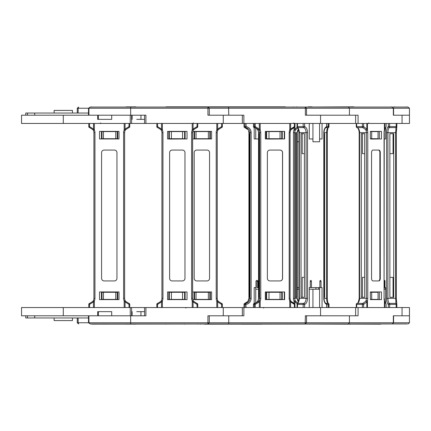 <?xml version="1.0" encoding="UTF-8"?>
<svg xmlns="http://www.w3.org/2000/svg" width="431" height="431" viewBox="0 0 431 431"><rect width="100%" height="100%" fill="white"/><g stroke="black" fill="none" stroke-linecap="round" stroke-linejoin="round"><path stroke-width="0.65" d="M204.994 324.171L407.338 323.934M261.655 324.171L241.549 324.171M228.581 323.934L305.186 323.934L306.533 322.765L228.753 322.765L228.581 323.934L207.941 323.934L209.288 322.765L130.668 322.765L130.668 323.934L207.941 323.934L207.941 315.794L242.346 315.794L242.346 307.551L355.629 307.551L355.629 315.794L305.363 315.794L305.191 323.934M258.53 289.233L255.734 289.233M282.257 291.938L282.257 299.615M266.116 291.938L266.116 299.615M281.75 292.288L281.75 299.41L280.048 299.41L280.048 292.288L281.75 292.288M280.048 292.288L266.617 292.288L266.617 299.41L280.048 299.41M268.992 292.288L268.992 299.41M228.753 315.794L228.753 322.765L209.288 322.765L209.288 315.794L243.871 315.794L243.871 307.551M166.005 106.829L285.322 106.829M242.357 123.449L355.629 123.449L355.629 115.206L305.363 115.206L305.363 108.235L207.941 108.235L207.941 115.206L242.346 115.206L242.346 123.449L223.274 123.449L223.274 115.206M282.257 138.96L282.257 131.385M266.116 138.96L266.116 131.385M280.048 138.712L266.617 138.712L266.617 131.59L281.75 131.59L281.75 138.712L280.048 138.712L280.048 131.59M268.992 138.712L268.992 131.59M392.997 108.235L393.341 108.235L393.341 115.206L409.45 115.206L409.45 123.449L356.814 123.449M207.941 107.066L207.941 108.235L88.926 108.235L90.273 107.066L207.941 107.066L209.288 108.235L209.288 115.206L243.871 115.206L243.871 123.449M183.229 107.066L305.186 107.066L306.533 108.235L305.363 108.235L305.186 107.066L353.792 106.829M170.293 107.066L183.989 107.066M255.734 138.96L255.734 128.082M258.53 138.96L254.193 138.96L254.193 127.587M244.851 127.614L244.851 127.614A1.024 0.415 -79.9 0 0 244.862 127.614L245.767 127.614A1.024 1.013 -90 0 1 244.921 126.606L244.016 126.606A1.024 1.013 90 0 0 244.862 127.614C245.492 127.56 246.527 128.239 247.954 129.65L244.862 127.614A1.024 1.024 0 0 1 244.005 126.606L244.005 123.449M248.445 130.491L248.919 132.662A5.118 5.075 90 0 0 248.45 130.507M249.727 133.685L249.188 133.685L249.727 133.685L249.727 297.315L249.188 297.315L249.727 297.315M256.477 280.554A1.024 1.013 90 0 1 256.989 281.443L256.989 287.585L257.997 287.585L257.997 281.443A1.024 1.013 90 0 0 256.984 280.419A1.024 1.013 90 0 0 255.966 281.443L255.966 287.585L254.193 287.585L254.193 303.413M257.997 287.585L258.53 287.585M249.188 297.315L249.188 133.685M255.734 287.585L255.734 302.918M244.921 307.551L244.921 304.394A1.024 1.013 -90 0 1 245.767 303.386L244.851 303.386A1.024 0.415 -100.1 0 0 244.851 303.386L247.97 301.334L248.45 300.493A5.118 5.075 90 0 0 248.919 298.338L248.913 132.662L248.913 298.338L249.996 298.338L249.996 132.662A5.118 5.075 90 0 0 245.767 127.614L246.074 126.606L244.921 126.606L244.921 123.449M284.293 131.385L284.293 138.96M267.365 139.062L282.52 138.96M282.585 138.96L284.627 138.96L284.627 131.385L265.324 131.385L265.324 138.96L267.365 138.96M294.147 127.614A1.024 1.013 90 0 0 294.971 126.606L294.982 126.606A1.024 1.024 0 0 1 294.136 127.614C293.495 127.56 292.46 128.239 291.033 129.65L294.125 127.614A1.024 0.415 -100.1 0 0 294.136 127.614L294.136 127.614A1.024 0.415 -100.1 0 0 294.378 126.606L294.378 123.449M255.227 123.449L255.222 127.614L254.312 127.614A1.024 1.013 -90 0 1 253.466 126.606L254.376 126.606A1.024 1.013 90 0 0 255.222 127.614L258.648 129.666L259.306 129.068L260.2 130.07L259.144 130.507L258.648 129.666M291.011 129.666L290.537 130.507L291.033 129.65L290.613 129.068L294.378 126.606L294.982 126.606L294.982 123.449M290.548 130.501L290.074 132.662A5.118 5.075 90 0 1 290.537 130.507L289.751 130.07L290.613 129.068L290.613 123.449M280.048 150.069L269.903 150.069A2.559 2.538 90 0 0 267.365 152.628L267.365 278.372A2.559 2.538 90 0 0 269.903 280.931L280.048 280.931A2.559 2.538 90 0 0 282.585 278.372L282.585 152.628A2.559 2.538 90 0 0 280.048 150.069M258.81 133.685L259.349 133.685L258.81 133.685L258.81 297.315L259.349 297.315L259.349 133.685M290.074 132.662L290.074 298.338L290.063 132.662L289.185 132.662A6.142 6.088 -90 0 1 289.751 130.07L289.751 123.449L260.2 123.449L260.2 130.07A6.142 6.088 -90 0 1 260.766 132.662L259.618 132.662A5.118 5.075 90 0 0 259.144 130.507M279.983 280.931A2.559 2.538 90 0 0 282.52 278.372L282.52 152.628A2.559 2.538 90 0 0 279.983 150.069M294.378 307.551L294.378 304.394L290.613 301.932L289.751 300.93L289.751 307.551L260.2 307.551L260.2 300.93L259.306 301.932L255.227 304.394L255.227 307.551M265.324 299.615L265.324 291.938L284.627 291.938L284.627 299.615L265.324 299.615M259.349 297.315L258.81 297.315M284.293 299.615L284.293 291.938M291.011 301.334L294.136 303.386A1.024 0.415 -79.9 0 0 294.125 303.386C293.495 303.44 292.46 302.761 291.033 301.35L290.537 300.493L289.751 300.93A6.142 6.088 -90 0 1 289.185 298.338L289.185 132.662M254.376 307.551L254.376 304.394L253.466 304.394A1.024 1.013 -90 0 1 254.312 303.386L255.222 303.386L258.648 301.334L259.144 300.493A5.118 5.075 90 0 0 259.618 298.338L259.618 132.662L258.541 132.662A5.118 5.075 90 0 0 254.312 127.614L254.312 127.614C256.924 128.26 258.336 129.941 258.53 132.662L258.53 298.338L258.541 132.662M255.222 303.386L255.227 304.394L254.376 304.394A1.024 1.013 90 0 1 255.222 303.386M258.648 301.334L259.306 301.932L259.306 307.551M260.766 132.662L260.766 298.338A6.142 6.088 -90 0 1 260.2 300.93L259.144 300.493M294.982 307.551L294.982 304.394L294.378 304.394A1.024 0.415 -79.9 0 0 294.136 303.386A1.024 1.024 0 0 1 294.982 304.394L294.971 307.551M290.613 307.551L290.613 301.932L291.033 301.35L290.548 300.499A5.118 5.075 90 0 1 290.063 298.338L289.185 298.338M275.447 323.934L350.414 324.171M380.627 324.171L305.186 323.934L306.533 322.765L349.417 322.765L348.313 323.934L392.232 323.934L393.341 322.765L349.417 322.765L349.417 315.794L358.086 315.794L358.086 307.551L409.45 307.551L409.45 322.765L393.578 322.765L392.232 323.934M292.121 323.934L348.313 323.934M356.211 307.551L358.086 307.551M319.587 307.551L319.587 289.233L312.938 289.233L312.938 307.551M312.938 289.233L309.259 289.233M377.411 291.938L377.411 292.288M378.046 292.288L378.046 299.41L371.705 299.41L371.705 292.288L378.046 292.288M370.385 299.41L371.705 299.41M370.385 292.288L371.705 292.288M392.997 322.765L393.341 322.765L393.341 315.794L409.45 315.794L393.578 315.794L393.578 322.765M306.533 322.765L306.533 315.794L349.417 315.794M319.587 123.449L319.587 141.767L312.938 141.767L312.938 123.449M370.385 138.712L378.046 138.712L378.046 131.59L370.385 131.59M371.705 138.712L371.705 131.59M292.121 107.066L392.232 107.066L393.341 108.235L306.533 108.235L306.533 115.206L358.086 115.206L358.086 123.449M312.055 106.829L308.332 106.829M312.938 138.96L309.259 138.96L309.259 123.449M319.587 138.96L322.059 138.96L322.059 123.449M297.487 123.449L297.487 126.606L297.094 126.606A1.024 0.959 -62.3 0 0 297.595 127.511L297.595 127.511A1.024 0.959 -62.3 0 0 297.972 127.614L303.661 127.614A1.024 0.582 -90 0 1 303.176 126.606L297.487 126.606A1.024 0.582 90 0 0 297.972 127.614L298.872 129.666A1.024 0.587 -13.1 0 1 298.344 129.3L298.613 130.334A1.024 0.356 -14.8 0 0 299.076 130.507L298.872 129.666M298.365 129.068A1.024 0.587 -13.1 0 0 298.344 129.3L297.584 127.506M304.405 133.685L301.032 133.685L301.032 297.315L304.405 297.315L304.405 133.685L302.196 133.685L302.196 153.651L304.405 153.651M310.277 287.585L311.441 287.585L311.441 281.443A1.024 0.582 90 0 0 310.859 280.419A1.024 0.582 90 0 0 310.277 281.443L310.277 287.585L309.259 287.585L309.259 307.551M311.441 287.585L321.041 287.585L321.041 281.443A1.024 0.582 90 0 0 320.459 280.419A1.024 0.582 90 0 0 319.877 281.443L319.877 287.585M321.041 287.585L322.059 287.585L322.059 307.551M304.405 277.348L302.196 277.348L302.196 297.315L304.405 297.315M319.565 287.585L319.565 289.233M315.885 287.585L315.885 289.233M318.514 287.585L318.514 289.233M303.176 307.551L303.176 304.394A1.024 0.582 -90 0 1 303.661 303.386L297.972 303.386L299.076 300.493A5.118 2.909 90 0 0 299.351 298.338L299.351 132.662A5.118 2.909 90 0 0 299.076 130.507M297.487 307.551L297.487 304.394A1.024 0.582 90 0 1 297.972 303.386A1.024 0.959 -117.7 0 0 297.595 303.489L297.595 303.489A1.024 0.959 -117.7 0 0 297.094 304.394L304.604 304.394L304.604 307.551M298.872 301.334A1.024 0.587 -166.9 0 0 298.344 301.7L298.613 300.666A1.024 0.356 14.8 0 1 299.076 300.493M379.345 131.385L379.345 138.96M371.554 139.062L379.862 138.96M380.282 138.96L381.451 138.96L381.451 131.385L370.385 131.385L370.385 138.96L371.554 138.96M386.106 123.449L386.106 126.606A1.024 1.024 0 0 1 385.567 127.511A1.024 0.959 -117.7 0 0 386.057 126.606L386.057 123.449M363.613 123.449L363.613 126.606A1.024 0.63 101.7 0 1 362.875 127.614L357.186 127.614A1.024 0.582 -90 0 1 356.701 126.606L362.39 126.606A1.024 0.582 90 0 0 362.875 127.614L365.725 129.666A1.024 0.383 149.5 0 0 366.84 129.068L367.444 130.07A1.024 0.356 165.2 0 1 366.075 130.507L365.725 129.666M385.562 127.511L384.808 129.3A1.024 0.587 -166.9 0 0 384.786 129.068L386.057 126.606M384.808 129.3L384.538 130.334A1.024 0.356 -165.2 0 0 384.393 130.07L384.786 129.068L384.786 123.449M364.664 153.651L362.455 153.651L362.455 133.685L364.664 133.685L361.291 133.685L361.291 297.315L364.664 297.315L364.664 133.685M378.827 150.069L373.009 150.069A2.559 1.455 90 0 0 371.554 152.628L371.554 278.372A2.559 1.455 90 0 0 373.009 280.931L378.827 280.931A2.559 1.455 90 0 0 380.282 278.372L380.282 152.628A2.559 1.455 90 0 0 378.827 150.069M384.538 130.334L384.064 132.662A6.142 3.491 -90 0 1 384.393 130.07L384.393 123.449L367.444 123.449L367.444 130.07A6.142 3.491 -90 0 1 367.772 132.662L366.35 132.662A5.118 2.909 90 0 0 366.075 130.507M378.407 280.931A2.559 1.455 90 0 0 379.862 278.372L379.862 152.628A2.559 1.455 90 0 0 378.407 150.069M386.057 307.551L386.057 304.394L384.393 300.93L384.393 307.551L367.444 307.551L367.444 300.93L366.84 301.932L363.613 304.394L363.613 307.551M370.385 299.615L370.385 291.938L381.451 291.938L381.451 299.615L370.385 299.615M364.664 297.315L362.455 297.315L362.455 277.348L364.664 277.348M379.345 299.615L379.345 291.938M362.39 307.551L362.39 304.394L356.701 304.394A1.024 0.582 -90 0 1 357.186 303.386L362.875 303.386L365.725 301.334L366.075 300.493A5.118 2.909 90 0 0 366.35 298.338L366.35 132.662L359.61 132.662A5.118 2.909 90 0 0 357.186 127.614A1.024 0.83 -73.4 0 1 356.992 127.587C358.199 128.007 358.926 129.699 359.168 132.662L359.61 132.662L359.61 298.338L367.772 298.338A6.142 3.491 -90 0 1 367.444 300.93A1.024 0.356 -165.2 0 0 366.075 300.493M362.875 303.386A1.024 0.63 78.3 0 1 363.613 304.394L362.39 304.394A1.024 0.582 90 0 1 362.875 303.386M365.725 301.334A1.024 0.383 30.5 0 1 366.84 301.932L366.84 307.551M386.057 304.394L386.057 304.394A1.024 0.959 -62.3 0 0 385.567 303.489L384.538 300.666A1.024 0.356 -14.8 0 1 384.393 300.93A6.142 3.491 -90 0 1 384.064 298.338L384.064 132.662M384.786 307.551L384.786 301.932A1.024 0.587 -13.1 0 0 384.808 301.7M130.248 315.794L130.248 307.551L131.385 307.551L21.55 307.551L63.287 307.551L63.287 315.794L145.915 315.794L145.915 307.551L242.346 307.551M131.595 315.794L131.595 307.551L145.915 307.551M208.367 299.41L208.367 292.288L209.832 292.288L209.832 299.41L194.57 299.41L194.57 292.288L196.035 292.288L196.035 299.41M210.344 291.938L210.344 299.615M194.058 291.938L194.058 299.615M208.367 292.288L196.035 292.288M234.405 107.066L234.076 106.829M262.571 107.066L262.905 106.829M267.349 107.066L267.683 106.829M276.363 106.829L275.759 106.829M208.367 131.59L209.832 131.59L209.832 138.712L208.367 138.712L208.367 131.59L194.57 131.59L194.57 138.712L196.035 138.712L196.035 131.59M208.367 138.712L196.035 138.712M194.058 138.96L194.058 131.385M210.344 138.96L210.344 131.385M130.248 115.206L130.248 123.449L131.385 123.449L21.55 123.449L63.287 123.449L63.287 115.206L145.915 115.206L145.915 123.449L223.274 123.449M131.595 115.206L131.595 123.449L145.915 123.449M192.808 131.385L211.616 131.385L211.616 138.96L192.646 138.96M221.626 123.449L221.626 126.606A1.024 0.291 80.4 0 1 221.502 127.614A1.024 1.024 0 0 0 222.353 126.606L222.353 123.449M222.353 126.606L221.626 126.606L217.666 129.068L218.205 129.666L221.502 127.614A5.118 5.118 0 0 0 221.421 127.63L221.502 127.614M217.666 123.449L217.666 129.068L216.782 130.07L217.714 130.507L218.205 129.666A5.118 5.118 0 0 0 217.714 130.507A5.118 5.118 0 0 1 218.205 129.666M196.757 150.069L206.999 150.069A2.559 2.559 0 0 1 209.558 152.628L209.558 278.372A2.559 2.559 0 0 1 206.999 280.931L196.757 280.931A2.559 2.559 0 0 1 194.198 278.372L194.198 152.628A2.559 2.559 0 0 1 196.757 150.069M222.353 307.551L222.353 304.394A1.024 1.024 0 0 0 221.502 303.386L218.205 301.334L217.714 300.493A5.118 5.118 0 0 1 217.235 298.338L217.235 132.662A5.118 5.118 0 0 1 217.714 130.507M192.808 299.615L211.616 299.615L211.616 291.938L192.646 291.938M209.558 138.96L194.198 138.96M216.782 123.449L216.782 130.07A6.142 6.142 0 0 0 216.211 132.662L216.211 298.338A6.142 6.142 0 0 0 216.782 300.93L217.666 301.932L221.626 304.394L221.626 307.551M222.353 304.394L221.626 304.394A1.024 0.291 99.6 0 0 221.502 303.386A1.024 1.024 0 0 1 222.353 304.394A1.024 1.024 0 0 0 221.502 303.386A5.118 5.118 0 0 1 221.421 303.37M217.666 307.551L217.666 301.932L218.205 301.334A5.118 5.118 0 0 1 217.714 300.493L216.782 300.93L216.782 307.551M218.205 301.334A5.118 5.118 0 0 1 217.714 300.493M381.187 323.934L405.786 323.934M385.605 289.233L384.247 289.233M380.934 107.066L350.085 107.066M393.578 108.235L393.578 115.206L409.45 115.206L409.45 108.235L393.578 108.235L392.232 107.066L408.103 107.066L409.45 108.235M323.988 153.651L323.988 133.685L324.688 133.685L324.688 297.315L323.988 297.315L323.988 277.348M384.247 138.96L385.605 138.96L385.605 127.484M396.17 123.449L396.17 126.606L396.849 126.606L396.649 129.068A1.024 0.614 -177.9 0 1 396.649 129.106L396.811 126.892A1.024 1.024 0 0 0 396.849 126.606L396.849 123.449L396.849 126.606A1.024 1.007 -163.3 0 1 396.806 126.903L396.806 126.903A1.024 1.007 -163.3 0 1 395.884 127.614L389.36 127.614A1.024 0.339 -90 0 0 389.646 126.606L396.17 126.606A1.024 0.339 90 0 1 395.884 127.614L395.9 129.666A1.024 0.614 -177.9 0 0 396.649 129.106L396.52 130.232A1.024 0.409 -171.2 0 1 395.82 130.507L395.9 129.666M396.477 130.07A1.024 0.409 -171.2 0 1 396.52 130.232L396.342 132.662L395.658 132.662A5.118 1.708 90 0 1 395.82 130.507M389.872 133.685L393.729 133.685L393.729 297.315L389.872 297.315L389.872 133.685L393.045 133.685L393.045 153.651L389.872 153.651M384.328 287.585L384.328 281.443A1.024 0.339 90 0 1 384.667 280.419A1.024 0.339 90 0 1 385.012 281.443L385.012 287.585L384.247 287.585M385.605 303.516L385.605 287.585L385.012 287.585M389.872 277.348L393.045 277.348L393.045 297.315L389.872 297.315M385.244 287.585L385.244 289.233M396.17 307.551L396.17 304.394L389.646 304.394A1.024 0.339 -90 0 0 389.36 303.386L395.884 303.386L395.82 300.493A5.118 1.708 90 0 1 395.658 298.338L395.658 132.662L387.938 132.662A5.118 1.708 90 0 1 389.36 127.614A1.024 0.954 63.1 0 1 388.342 126.606L389.646 126.606L389.646 123.449M395.884 303.386A1.024 1.007 -16.7 0 1 396.806 304.097L396.806 304.097A1.024 1.007 -16.7 0 1 396.849 304.394L396.849 307.551L396.849 304.394A1.024 1.024 0 0 0 396.806 304.097L396.649 301.894A1.024 0.614 -2.1 0 1 396.649 301.932L396.849 304.394L396.17 304.394A1.024 0.339 90 0 0 395.884 303.386M395.9 301.334A1.024 0.614 -2.1 0 1 396.649 301.894L396.52 300.768A1.024 0.409 171.2 0 0 395.82 300.493M396.477 300.93A1.024 0.409 171.2 0 0 396.52 300.768L396.342 298.338L387.938 298.338L387.938 132.662L386.634 132.662L386.634 298.338L387.938 298.338A5.118 1.708 90 0 0 389.36 303.386A1.024 0.954 -63.1 0 0 388.342 304.394L388.342 307.551M165.671 323.934L166.005 324.171M91.038 323.934L170.293 323.934M130.668 315.794L130.668 322.765L88.926 322.765L90.273 323.934L130.668 323.934M144.568 315.794L144.568 307.551M185.109 291.938L185.109 299.615M168.828 291.938L168.828 299.615M184.603 292.288L184.603 299.41L182.545 299.41L182.545 292.288L184.603 292.288M182.545 292.288L169.335 292.288L169.335 299.41L182.545 299.41M171.393 292.288L171.393 299.41M97.681 315.794L97.681 311.645L111.559 311.645M136.751 311.645L144.568 311.645M126.148 324.123L133.319 324.123M135.156 324.171L133.61 324.123M91.765 106.877L91.038 107.066M136.896 107.066L133.508 107.066L136.896 107.066M126.148 107.066L123.799 107.066L126.148 107.066M144.568 115.206L144.568 123.449M185.109 138.96L185.109 131.385M168.828 138.96L168.828 131.385M182.545 138.712L169.335 138.712L169.335 131.59L184.603 131.59L184.603 138.712L182.545 138.712L182.545 131.59M171.393 138.712L171.393 131.59M97.681 115.206L97.681 119.355L111.559 119.355M136.751 119.355L144.568 119.355M126.148 106.877L133.508 106.877M135.156 106.829L133.61 106.877M157.547 123.449L157.547 126.606L161.501 129.068L162.385 130.07L161.458 130.507A5.118 5.118 0 0 0 160.968 129.666L157.665 127.614A1.024 1.024 0 0 1 156.814 126.606L156.814 123.449M196.832 127.63A5.118 5.118 0 0 1 196.913 127.614L193.616 129.666L193.077 129.068L197.037 126.606A1.024 0.291 -99.6 0 1 196.913 127.614A1.024 1.024 0 0 0 197.764 126.606L197.764 123.449L197.764 126.606L197.037 126.606L197.037 123.449M193.616 129.666A5.118 5.118 0 0 0 192.646 132.662A5.118 5.118 0 0 1 193.616 129.666L193.126 130.507A5.118 5.118 0 0 0 192.646 132.662L192.646 298.338A5.118 5.118 0 0 0 193.126 300.493L193.616 301.334L196.913 303.386A5.118 5.118 0 0 1 196.832 303.37M197.037 307.551L197.037 304.394L193.077 301.932L193.616 301.334A5.118 5.118 0 0 1 192.646 298.338A5.118 5.118 0 0 0 193.616 301.334L196.913 303.386A1.024 1.024 0 0 1 197.764 304.394L197.764 307.551M157.751 303.37A5.118 5.118 0 0 1 157.665 303.386L160.968 301.334A5.118 5.118 0 0 0 161.932 298.338L161.932 132.662A5.118 5.118 0 0 0 161.458 130.507L160.968 129.666L157.665 127.614A1.024 0.291 99.6 0 1 157.547 126.606L156.814 126.606M169.615 139.062L184.969 138.96L169.615 139.062M184.969 138.96L187.027 138.96L187.027 131.385L167.557 131.385L167.557 138.96L169.615 138.96M161.501 123.449L161.501 129.068L160.968 129.666A5.118 5.118 0 0 1 161.458 130.507M197.764 123.449L197.764 126.606M193.077 307.551L193.077 301.932L192.199 300.93L193.126 300.493A5.118 5.118 0 0 1 192.646 298.338L191.623 298.338L191.623 132.662L192.646 132.662A5.118 5.118 0 0 1 193.126 130.507L192.199 130.07L193.077 129.068L193.077 123.449M182.41 150.069L172.174 150.069A2.559 2.559 0 0 0 169.615 152.628L169.615 278.372A2.559 2.559 0 0 0 172.174 280.931L182.41 280.931A2.559 2.559 0 0 0 184.969 278.372L184.969 152.628A2.559 2.559 0 0 0 182.41 150.069M191.623 132.662A6.142 6.142 0 0 1 192.199 130.07L192.199 123.449L162.385 123.449L162.385 130.07A6.142 6.142 0 0 1 162.956 132.662L161.932 132.662M191.623 298.338A6.142 6.142 0 0 0 192.199 300.93L192.199 307.551L162.385 307.551L162.385 300.93L161.501 301.932L157.547 304.394L157.547 307.551M167.557 299.615L167.557 291.938L187.027 291.938L187.027 299.615L167.557 299.615M160.968 301.334A5.118 5.118 0 0 0 161.458 300.493L160.968 301.334L161.501 301.932L161.501 307.551M156.814 307.551L156.814 304.394L157.547 304.394A1.024 0.291 80.4 0 1 157.665 303.386A1.024 1.024 0 0 0 156.814 304.394M162.956 132.662L162.956 298.338A6.142 6.142 0 0 1 162.385 300.93L161.458 300.493M197.764 304.394L197.037 304.394A1.024 0.291 -80.4 0 0 196.913 303.386M78.151 317.959L78.151 322.765L88.511 322.765L90.273 323.934M115.756 299.41L115.756 292.288L117.227 292.288L117.227 299.41L101.964 299.41L101.964 292.288L103.429 292.288L103.429 299.41M117.738 291.938L117.738 299.615M101.452 291.938L101.452 299.615M115.756 292.288L103.429 292.288M21.55 307.551L21.55 315.794L63.287 315.794M77.273 317.959L77.273 322.765L78.62 323.934L78.151 322.765L77.273 322.765M54.128 317.959L54.128 320.578L72.446 320.578L72.446 317.959M88.511 317.959L25.758 317.959L25.758 315.794M27.509 317.959L27.509 315.794M34.701 315.794L34.701 317.959M136.067 107.066L135.738 106.829M169.965 107.066L170.293 106.829M174.744 107.066L175.078 106.829M182.825 107.066L183.153 106.829M78.151 113.041L78.151 108.235L78.62 107.066L77.273 108.235L77.273 113.041M88.926 115.206L88.926 108.235L88.511 108.235L90.273 107.066M54.128 113.041L54.128 110.422L72.446 110.422L72.446 113.041M25.758 115.206L25.758 113.041L27.509 113.041L27.509 115.206M115.756 131.59L117.227 131.59L117.227 138.712L115.756 138.712L115.756 131.59L101.964 131.59L101.964 138.712L103.429 138.712L103.429 131.59M115.756 138.712L103.429 138.712M101.452 138.96L101.452 131.385M117.738 138.96L117.738 131.385M21.55 123.449L21.55 115.206L63.287 115.206M34.701 115.206L34.701 113.041L27.509 113.041M88.511 113.041L34.701 113.041M99.534 138.96L99.534 131.385L119.004 131.385L119.004 138.96L99.534 138.96M129.02 123.449L129.02 126.606A1.024 0.291 80.4 0 1 128.896 127.614A1.024 1.024 0 0 0 129.747 126.606L129.747 123.449L129.747 126.606L129.02 126.606L125.06 129.068L125.599 129.666L128.896 127.614A5.118 5.118 0 0 0 128.81 127.63L128.896 127.614M89.729 127.63A5.118 5.118 0 0 0 89.648 127.614L92.945 129.666L93.484 129.068L89.524 126.606A1.024 0.291 -80.4 0 0 89.648 127.614A1.024 1.024 0 0 1 88.797 126.606L89.524 126.606L89.524 123.449M88.797 123.449L88.797 126.606M125.06 123.449L125.06 129.068L124.176 130.07L125.109 130.507L125.599 129.666A5.118 5.118 0 0 0 125.109 130.507A5.118 5.118 0 0 1 125.599 129.666M92.945 129.666A5.118 5.118 0 0 1 93.435 130.507A5.118 5.118 0 0 0 92.945 129.666L93.435 130.507L94.367 130.07L93.484 129.068L93.484 123.449M89.524 307.551L89.524 304.394L93.484 301.932L92.945 301.334A5.118 5.118 0 0 0 93.915 298.338L94.939 298.338L94.939 132.662L93.915 132.662A5.118 5.118 0 0 0 93.435 130.507A5.118 5.118 0 0 1 93.915 132.662L93.915 298.338A5.118 5.118 0 0 1 93.435 300.493L92.945 301.334L89.648 303.386A1.024 1.024 0 0 0 88.797 304.394L88.797 307.551M104.151 150.069L114.393 150.069A2.559 2.559 0 0 1 116.952 152.628L116.952 278.372A2.559 2.559 0 0 1 114.393 280.931L104.151 280.931A2.559 2.559 0 0 1 101.592 278.372L101.592 152.628A2.559 2.559 0 0 1 104.151 150.069M128.81 303.37A5.118 5.118 0 0 0 128.896 303.386L125.599 301.334L125.109 300.493A5.118 5.118 0 0 1 124.629 298.338L124.629 132.662A5.118 5.118 0 0 1 125.109 130.507M94.939 132.662A6.142 6.142 0 0 0 94.367 130.07L94.367 123.449L124.176 123.449L124.176 130.07A6.142 6.142 0 0 0 123.605 132.662L124.629 132.662M93.484 307.551L93.484 301.932L94.367 300.93L94.367 307.551L124.176 307.551L124.176 300.93L125.06 301.932L129.02 304.394L129.02 307.551M119.004 299.615L119.004 291.938L99.534 291.938L99.534 299.615L119.004 299.615M116.952 138.96L101.592 138.96M89.729 303.37A5.118 5.118 0 0 1 89.648 303.386A1.024 1.024 0 0 0 88.797 304.394L89.524 304.394A1.024 0.291 -99.6 0 1 89.648 303.386L92.945 301.334A5.118 5.118 0 0 0 93.915 298.338M125.06 307.551L125.06 301.932L125.599 301.334A5.118 5.118 0 0 1 125.109 300.493L124.176 300.93A6.142 6.142 0 0 1 123.605 298.338L124.629 298.338M129.747 307.551L129.747 304.394L129.02 304.394A1.024 0.291 99.6 0 0 128.896 303.386A1.024 1.024 0 0 1 129.747 304.394M94.939 298.338A6.142 6.142 0 0 1 94.367 300.93L93.435 300.493M125.599 301.334A5.118 5.118 0 0 1 125.109 300.493M298.909 289.233L297.25 289.233M298.909 141.767L297.25 141.767M297.212 127.167L294.879 129.068L295.688 129.666L297.902 127.98M294.879 127.053L294.879 129.068L294.001 130.07L295.192 130.507L295.688 129.666M296.587 133.685L295.354 133.685L296.587 133.685L296.587 297.315L295.354 297.315L295.354 133.685M295.354 297.315L296.587 297.315M294.001 127.641L294.001 130.07A6.142 5.856 -90 0 0 293.452 132.662L293.452 298.338A6.142 5.856 -90 0 0 294.001 300.93L297.212 303.833M297.902 303.02L295.688 301.334L295.192 300.493A5.118 4.881 90 0 1 294.739 298.338L294.739 132.662A5.118 4.881 90 0 1 295.192 130.507M295.688 301.334L294.879 301.932L294.879 303.947M294.001 303.359L294.001 300.93L295.192 300.493M298.909 287.585L297.25 287.585M245.74 323.934L246.015 324.171M249.113 323.934L248.838 324.171M242.707 323.934L242.427 324.171M204.122 324.171L203.841 323.934M200.528 324.171L200.803 323.934M197.71 324.171L197.436 323.934M91.765 324.123L262.905 323.934M320.562 307.551L320.562 315.794M228.753 115.206L228.581 107.066M320.562 123.449L320.562 115.206M244.016 126.606L244.016 123.449M246.074 123.449L246.074 126.606A6.142 6.088 -90 0 1 251.144 132.662L248.919 132.662M251.144 132.662L251.144 298.338L249.996 298.338A5.118 5.075 90 0 1 245.767 303.386L246.074 307.551M251.144 298.338A6.142 6.088 -90 0 1 246.074 304.394L244.005 304.394L244.016 307.551M256.989 281.443L257.997 281.443M244.005 307.551L244.005 304.394A1.024 1.024 0 0 1 244.851 303.386A1.024 1.013 90 0 0 244.016 304.394M259.306 123.449L259.306 129.068L255.227 126.606L254.376 126.606L254.376 123.449M294.971 123.449L294.971 126.606M253.466 126.606L253.466 123.449L253.466 126.606A1.024 1.024 0 0 0 254.312 127.614M260.766 298.338L258.541 298.338A5.118 5.075 90 0 1 254.312 303.386L254.312 303.386A1.024 1.024 0 0 0 253.46 304.394L253.46 307.551L253.466 304.394M294.971 304.394A1.024 1.013 90 0 0 294.147 303.386M402.053 307.551L402.053 315.794M296.948 107.066L296.63 106.829M293.382 106.829L293.064 107.066M349.417 115.206L349.417 108.235L348.313 107.066M402.053 123.449L402.053 115.206M304.604 123.449L304.604 126.606L303.176 126.606L303.176 123.449M307.513 132.662L307.513 298.338L306.085 298.338L306.085 132.662L307.513 132.662A6.142 3.491 -90 0 0 304.604 126.606A1.024 0.83 106.6 0 1 303.661 127.614A5.118 2.909 90 0 1 306.085 132.662L298.909 132.662L298.613 130.334M325.308 127.614L328.039 127.614A1.024 0.339 -90 0 0 328.325 126.606L326.714 126.606L326.714 123.449M326.897 123.449L326.897 126.606A1.024 1.024 0 0 1 326.165 127.587A1.024 0.83 -106.6 0 0 326.714 126.606A6.142 3.491 -90 0 0 323.805 132.662L326.617 132.662A5.118 1.708 90 0 1 328.039 127.614A1.024 0.954 -116.9 0 0 328.449 127.522A1.024 1.024 0 0 0 329.009 126.606L328.325 126.606L328.325 123.449M327.242 298.338L323.805 298.338L323.805 132.662M307.513 298.338A6.142 3.491 -90 0 1 304.604 304.394A1.024 0.83 -106.6 0 0 303.661 303.386A5.118 2.909 90 0 0 306.085 298.338L298.909 298.338L298.909 132.662M326.714 307.551L326.714 304.394A6.142 3.491 -90 0 1 323.805 298.338M319.877 281.443L321.041 281.443M310.277 281.443L311.441 281.443M326.897 307.551L326.897 304.394A1.024 1.024 0 0 0 326.165 303.413A1.024 0.83 106.6 0 1 326.714 304.394L328.325 304.394A1.024 0.339 -90 0 0 328.039 303.386A5.118 1.708 90 0 1 326.617 298.338L326.617 132.662L327.242 132.662M366.84 123.449L366.84 129.068L363.613 126.606L362.39 126.606L362.39 123.449M356.259 123.449L356.259 126.606L356.701 126.606L356.701 123.449M379.862 152.628L380.282 152.628M384.247 132.662L384.064 298.338M379.862 278.372L380.282 278.372M367.772 132.662L367.772 298.338M359.168 132.662L359.168 298.338L359.61 298.338A5.118 2.909 90 0 1 357.186 303.386A1.024 0.83 73.4 0 0 356.992 303.413A1.024 1.024 0 0 0 356.259 304.394L356.701 304.394L356.701 307.551M216.211 132.662L217.235 132.662M216.211 298.338L217.235 298.338M391.149 107.066L391.434 106.829M394.661 107.066L394.376 106.829M328.325 307.551L328.325 304.394L328.95 304.394A1.024 0.954 116.9 0 0 328.449 303.478C327.98 303.429 327.598 301.711 327.301 298.338L327.301 132.662C327.512 129.591 327.894 127.872 328.449 127.517A1.024 0.954 -116.9 0 0 328.95 126.606L329.009 123.449M329.009 307.551L329.009 304.394A1.024 1.024 0 0 0 328.449 303.478A1.024 0.954 116.9 0 0 328.039 303.386L326.078 303.386M388.342 123.449L388.342 126.606A6.142 2.047 -90 0 0 386.634 132.662M396.283 132.662L396.283 298.338M386.634 298.338A6.142 2.047 -90 0 0 388.342 304.394L389.646 304.394L389.646 307.551M385.012 281.443L384.328 281.443M223.274 307.551L223.274 315.794M98.381 315.794L98.381 311.645M140.948 315.794L140.948 311.645M130.668 115.206L130.668 107.066M98.381 115.206L98.381 119.355M140.948 115.206L140.948 119.355M162.956 298.338L161.932 298.338M88.511 115.206L88.511 108.235L77.273 108.235M123.605 132.662L123.605 298.338M308.709 106.829L308.407 107.066M298.36 301.641A5.118 4.881 90 0 1 297.201 298.338L297.201 132.662A5.118 4.881 90 0 1 298.36 129.359M297.201 132.662L293.452 132.662M293.452 298.338L297.201 298.338M183.644 323.934L184.554 324.171M263.664 308.057L263.152 307.551M184.554 106.829L183.644 107.066M306.533 108.235L305.186 107.066M244.851 303.386C245.492 303.44 246.527 302.761 247.954 301.35L248.913 298.338M290.074 298.338L290.548 300.499M258.53 298.338C258.336 301.059 256.924 302.74 254.312 303.386M368.473 122.943L368.984 123.449M297.045 123.449L297.045 126.606A1.024 1.024 0 0 0 297.595 127.511M326.165 127.587C324.952 128.007 324.231 129.699 323.988 132.662L323.988 298.338C324.231 301.301 324.952 302.993 326.165 303.413M297.045 307.551L297.045 304.394A1.024 1.024 0 0 1 297.595 303.489M297.584 303.494L298.344 301.7M298.909 298.338L298.613 300.666M356.259 126.606A1.024 1.024 0 0 0 356.992 127.587M385.567 303.489A1.024 1.024 0 0 1 386.106 304.394L386.106 307.551M384.247 298.338L384.538 300.666M359.168 298.338C358.506 302.002 357.778 303.693 356.992 303.413M356.259 304.394L356.259 307.551M193.298 122.943L192.786 123.449L193.298 122.943M409.45 322.765L408.103 323.934M406.611 106.877L407.338 107.066M88.926 315.794L88.926 322.765M111.704 315.794L111.704 311.645M132.118 315.794L132.118 311.645M185.874 308.057L186.381 307.551L185.874 308.057M111.704 115.206L111.704 119.355M132.118 115.206L132.118 119.355M88.511 322.765L88.511 315.794M100.687 122.943L100.181 123.449M293.748 122.943L294.254 123.449M298.365 129.392L297.25 132.662L297.25 298.338L298.365 301.608"/></g></svg>
